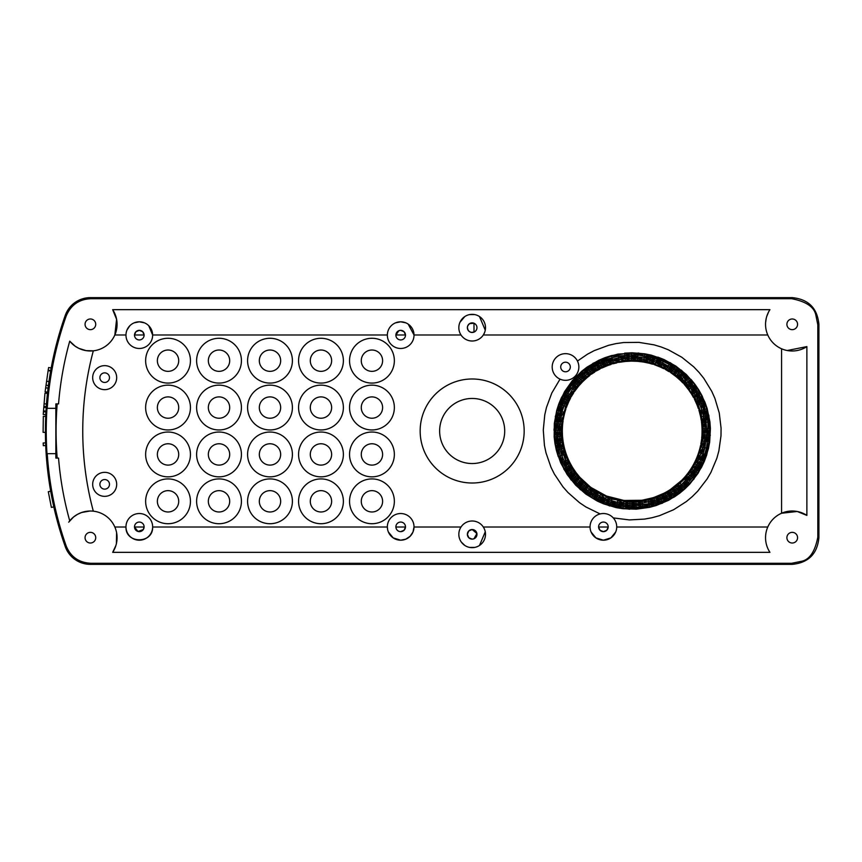 <?xml version="1.0" encoding="UTF-8"?>
<svg xmlns="http://www.w3.org/2000/svg" width="862" height="862" viewBox="0 0 862 862"><rect width="100%" height="100%" fill="white"/><g stroke="black" fill="none" stroke-linecap="round" stroke-linejoin="round"><path stroke-width="1.29" d="M134.504 527.016L137.995 531.477L143.286 529.537L144.105 527.016L134.504 527.016M134.504 526.854A4.806 4.806 0 0 1 139.299 522.06A4.806 4.806 0 0 1 144.105 526.854A4.806 4.806 0 0 1 139.299 531.66A4.806 4.806 0 0 1 134.504 526.854M400.69 531.66L404.084 530.249L405.485 527.016L395.884 527.016L396.251 528.697M395.884 526.854A4.806 4.806 0 0 1 400.69 522.06A4.806 4.806 0 0 1 405.485 526.854A4.806 4.806 0 0 1 400.69 531.66A4.806 4.806 0 0 1 395.884 526.854M467.366 534.321L468.82 537.769L472.171 539.127L473.992 538.772L476.901 533.524L472.171 529.527L468.777 530.927L467.366 534.321A4.806 4.806 0 0 1 472.171 529.527A4.806 4.806 0 0 1 476.966 534.321A4.806 4.806 0 0 1 472.171 539.127A4.806 4.806 0 0 1 467.366 534.321M598.594 527.016L599.995 530.249L603.389 531.66L606.783 530.249L608.195 527.016L598.594 527.016M598.594 526.854A4.806 4.806 0 0 1 603.389 522.06A4.806 4.806 0 0 1 608.195 526.854A4.806 4.806 0 0 1 603.389 531.66A4.806 4.806 0 0 1 598.594 526.854M144.105 334.984L142.693 331.751L139.299 330.34L135.905 331.751L134.504 334.984L144.105 334.984M134.504 335.146A4.806 4.806 0 0 1 139.299 330.34A4.806 4.806 0 0 1 144.105 335.146A4.806 4.806 0 0 1 139.299 339.94A4.806 4.806 0 0 1 134.504 335.146M99.884 484.347A4.806 4.806 0 0 1 104.679 479.541A4.806 4.806 0 0 1 109.485 484.347A4.806 4.806 0 0 1 104.679 489.142A4.806 4.806 0 0 1 99.884 484.347M99.884 377.653A4.806 4.806 0 0 1 104.679 372.858A4.806 4.806 0 0 1 109.485 377.653A4.806 4.806 0 0 1 104.679 382.459A4.806 4.806 0 0 1 99.884 377.653M560.72 366.986A4.806 4.806 0 0 1 565.515 362.191A4.806 4.806 0 0 1 570.321 366.986A4.806 4.806 0 0 1 565.515 371.791A4.806 4.806 0 0 1 560.72 366.986M467.366 327.679L468.185 330.351L469.499 331.665L471.245 332.387L474.003 332.107L473.992 323.228L469.51 323.67L467.743 325.804L467.366 327.679A4.806 4.806 0 0 1 472.171 322.873A4.806 4.806 0 0 1 476.966 327.679A4.806 4.806 0 0 1 472.171 332.473A4.806 4.806 0 0 1 467.366 327.679M405.485 334.984L404.084 331.751L400.69 330.34L398.847 330.706L395.884 334.984L405.485 334.984M395.884 335.146A4.806 4.806 0 0 1 400.69 330.34A4.806 4.806 0 0 1 405.485 335.146A4.806 4.806 0 0 1 400.69 339.94A4.806 4.806 0 0 1 395.884 335.146M504.701 431A32.54 32.54 0 0 0 472.171 398.459A32.54 32.54 0 0 0 439.631 431A32.54 32.54 0 0 0 472.171 463.54A32.54 32.54 0 0 0 504.701 431M578.855 366.986A13.339 13.339 0 0 0 565.515 353.657A13.339 13.339 0 0 0 552.186 366.986A13.339 13.339 0 0 0 565.515 380.325A13.339 13.339 0 0 0 577.465 361.059L587.464 354.196L594.23 350.629L608.572 345.317L616.028 343.604L623.603 342.537L638.893 342.376L653.978 344.832L661.305 347.02L668.427 349.832L681.799 357.245L693.705 366.824L699.007 372.362L703.801 378.31L711.775 391.359L714.889 398.341L719.264 412.995L721.074 428.177L720.988 435.827L718.854 450.966L716.828 458.336L710.902 472.43L707.045 479.046L697.724 491.157L692.315 496.566L686.443 501.501L673.588 509.744L659.495 515.67L652.114 517.706L644.593 519.096L629.325 519.915L613.259 517.89A13.339 13.339 0 0 0 600.092 513.935L585.815 506.91L579.469 502.643L567.972 492.536L562.929 486.804L554.395 474.1L550.99 467.269L545.991 452.819L544.428 445.331L543.286 430.084L544.762 414.859L546.476 407.414L551.788 393.072L560.031 379.14A13.339 13.339 0 0 0 575.116 376.241M578.693 386.036L578.456 386.338A69.876 69.876 130 0 1 578.941 385.756L575.137 383.04L567.756 393.525L562.283 405.118L560.311 411.217L557.983 423.824L557.843 436.646L559.901 449.296L561.744 455.448L566.959 467.15L574.114 477.796L582.981 487.052L587.981 491.081L593.304 494.659L604.779 500.38L617.063 504.054L629.788 505.563L636.21 505.498L648.903 503.71L655.088 501.996L666.908 497.029L672.446 493.807L682.607 485.985L687.143 481.449L694.966 471.288L698.198 465.739L703.166 453.929L704.868 447.744L706.657 435.041L706.721 428.629L705.213 415.904L703.64 409.676L701.539 403.621L695.817 392.145L688.21 381.823L683.781 377.19L673.793 369.151L662.576 362.934L656.607 360.575L644.183 357.439L631.393 356.48L631.361 353.301L624.648 353.151L632.212 352.795L644.787 353.808L651.381 355.176L664.074 359.573L675.84 366.091L686.324 374.528L695.214 384.646L698.963 390.238L704.965 402.263L707.174 408.642L709.9 421.798L710.407 428.522L709.685 441.947L708.456 448.574L704.329 461.364L698.069 473.27L689.859 483.938L685.085 488.7L679.946 493.032L668.621 500.294L656.219 505.509L649.722 507.298L636.404 509.173L622.946 508.731L616.298 507.653L603.411 503.796L597.28 501.059L585.794 494.045L575.687 485.166L567.25 474.671L560.731 462.905L556.335 450.201L554.966 443.607L554.169 436.926L554.32 423.457L556.766 410.226L558.835 403.825L564.578 391.66L572.314 380.67L581.839 371.145L587.173 367.04L598.799 360.273L604.995 357.665L617.979 354.088L624.681 353.668L611.546 356.092L592.83 363.419M680.56 380.541L680.323 380.336A69.876 69.876 -136.2 0 1 680.775 380.778L681.325 379.754L676.735 375.713L666.595 368.904L649.592 362.18L650.853 357.17L637.934 355.069L638.085 353.011L644.69 354.314L631.361 353.301L617.979 354.088M625.5 361.447L625.37 361.458A69.154 68.432 -5.5 0 1 625.5 361.447L631.383 361.124A96.188 81.987 -90.6 0 1 631.501 361.124L637.395 361.318A54.198 42.033 4.3 0 1 637.524 361.329L643.364 362.018A69.876 69.876 0 0 1 643.505 362.04L649.237 363.236A69.876 69.876 0 0 1 649.409 363.279L649.592 362.18L643.612 360.941L644.776 353.808L651.241 355.672L644.69 354.314L650.853 357.17L651.36 355.176M655.088 364.971L654.98 364.938A69.876 69.876 -160.9 0 1 655.185 365.014L656.047 362.202L650.045 360.402L637.675 358.398L637.934 355.069L631.383 354.853L618.345 356.125L605.717 359.605L593.864 365.197L593.088 363.861L582.162 371.544L577.228 376.069L581.828 371.156L587.162 367.05L593.088 363.861L599.672 362.148L598.788 360.284M698.177 454.015L699.147 451.009A69.876 69.876 -72.7 0 1 698.177 454.015L697.229 456.558A69.876 69.876 113.6 0 1 695.893 459.748L694.869 461.913A69.876 69.876 117.6 0 1 693.091 465.264L692.067 467.032A69.876 69.876 -57.2 0 1 689.816 470.533L688.867 471.891A69.876 69.876 -52.5 0 1 686.044 475.533L685.301 476.427A69.876 69.876 131.4 0 1 681.713 480.306L681.508 480.511A69.876 69.876 0 0 1 580.072 477.537L590.739 487.332L606.492 496.049L623.948 500.466L641.942 500.272L642.352 503.171L654.56 500.369L666.111 495.51L667.662 498.462L678.685 491.394L688.339 482.537L692.552 477.526L699.632 466.493L704.707 454.425L706.441 448.1L708.273 435.138L707.853 422.046L706.797 415.57L703.047 403.017L700.375 397.037L693.544 385.864L689.428 380.756L690.591 379.733L680.948 370.488L675.56 366.522L663.869 360.047L651.241 355.672L657.135 359.055L657.814 357.105L664.074 359.573M702.077 428.78L702.002 427.735A69.876 69.876 -91.8 0 1 702.067 429.869L702.077 428.78L703.176 428.748L702.713 422.649L700.235 410.7L701.991 410.172L697.39 398.524L690.861 387.835L694.794 384.937L690.979 379.388L695.203 384.635M697.218 405.323L696.949 404.72A69.876 69.876 -111.5 0 1 697.433 405.97L697.218 405.323L698.242 404.924L695.753 399.343L685.549 384.161L689.428 380.756L684.891 376.015L686.324 374.528L690.591 379.733L695.817 392.145L698.522 390.497L694.794 384.937L698.92 397.759L701.765 396.348L698.953 390.227L702.218 396.111M684.719 384.894L684.471 384.624A69.876 69.876 0 0 1 684.956 385.185L685.549 384.161L681.325 379.754L684.891 376.015L679.967 371.694L681.26 370.089M676.045 376.575L675.83 376.425A69.876 69.876 0 0 1 676.239 376.748L678.954 372.955L674.698 367.805L675.84 366.091L680.948 370.488L684.891 376.015L690.861 387.835L677.877 374.291L667.49 367.298L656.047 362.202L657.135 359.055L650.853 357.17L661.876 364.507L663.234 361.458L657.135 359.055L667.49 367.298L669.106 364.389L663.234 361.458L663.869 360.047L669.106 364.389L670.097 362.579L675.56 366.522L679.967 371.694L669.106 364.389L673.793 369.151L674.698 367.805L669.849 363.031M582.755 381.597L582.54 381.834A69.876 69.876 -45 0 1 582.992 381.381L581.979 380.821L576.452 384.14L572.627 389.107L566.323 399.936L561.97 411.68L560.559 417.79L559.352 430.257L560.289 442.745L561.571 448.876L565.666 460.717L571.732 471.676L575.45 476.718L584.113 485.769L599.683 496.232L598.196 499.217L604.187 501.878L603.422 503.796L597.28 501.059L585.794 494.045L580.891 489.433L591.655 497.363L609.79 506.005M600.997 493.603L599.683 496.232L605.404 498.786L604.187 501.878L610.382 504.033L609.93 505.509L616.319 507.653M606.492 496.049L605.404 498.786L617.407 502.374L623.592 503.376L622.957 508.731L616.416 507.147L629.669 509.237M623.948 500.466L623.592 503.376L636.113 503.785L636.296 507.115L643.03 508.009L636.382 508.655L649.722 507.298L643.03 508.009L642.815 506.479L649.269 505.283L661.725 501.264L662.533 503.16M635.962 500.854L636.016 501.953L642.093 501.361L653.999 498.624L656.219 505.509L649.614 506.791L668.621 500.294M575.019 390.798L574.782 391.176A69.876 69.876 0 0 1 575.288 390.454L571.215 388.126L576.452 384.14L580.686 379.528L575.137 383.04L572.713 381.004L565.019 391.93L556.766 410.247M571.775 395.863L571.528 396.326A69.876 69.876 0 0 1 572.045 395.432L566.356 392.706L571.215 388.126L569.901 387.189L579.469 378.31L573.898 381.995L569.901 387.189L566.356 392.706L560.763 404.547L558.835 403.836L561.442 397.63M568.974 401.186L568.737 401.746A69.876 69.876 0 0 1 569.243 400.668L568.974 401.186L561.905 397.845L566.356 392.706L564.578 391.671L572.314 380.67L577.228 376.069L578.327 377.168L572.713 381.004L577.228 376.069L583.154 372.74L582.162 371.544L588.347 368.731L578.327 377.168L579.469 378.31L584.199 373.968L583.154 372.74L589.285 370.057L578.327 377.168L568.629 386.295L569.901 387.189L565.019 391.93L561.453 397.619M637.524 361.329L637.675 358.398L631.415 358.193L631.393 356.48L618.636 357.719L606.277 361.124L604.995 357.665L611.406 355.607M588.347 368.731L587.464 367.471L593.864 365.197L588.347 368.731L589.285 370.057L594.683 366.598L593.864 365.197L600.361 363.613L588.347 368.731M702.013 434.793L702.024 433.629A69.876 69.876 -86.7 0 1 701.894 436L702.013 434.793L703.112 434.857L703.176 428.748L705.008 428.683L703.532 416.249L701.991 410.172L703.64 409.676L703.047 403.017L704.48 402.446L701.765 396.348L703.047 403.017L701.539 403.621L698.522 390.497L695.214 384.646M700.655 416.842L700.45 416.023A69.876 69.876 0 0 1 700.795 417.704L700.655 416.842L703.532 416.249L703.64 409.676L706.678 408.771L704.965 402.263L707.163 408.62L708.316 415.258L706.678 408.771L706.797 415.57L708.812 415.15L709.383 421.863L708.316 415.258L707.853 422.046L709.9 421.798L709.889 428.533L709.383 421.863L708.338 428.576L710.407 428.511L709.825 435.213L709.889 428.533L708.273 435.138L710.331 435.245M625.435 361.447L625.155 358.527L612.839 360.801L611.546 356.092L618.345 356.125L617.968 354.099M701.625 422.779L701.474 421.852A69.876 69.876 82.9 0 1 701.7 423.759L701.625 422.779L707.853 422.046M701.431 440.784L701.56 439.501A69.876 69.876 -81.8 0 1 701.183 442.098L701.431 440.784L702.519 440.935L703.112 434.857L704.944 434.954L705.008 428.683L708.338 428.576L706.657 435.041L708.273 435.138L706.032 441.43L709.167 441.872L709.825 435.213L707.637 441.656M701.7 423.759L701.873 426.076L702.713 422.649L703.532 416.249L706.797 415.57L705.008 428.683L701.56 439.501M686.044 475.533L687.585 473.701L689.912 475.49L693.522 470.361L698.069 473.27L693.781 478.464L697.638 473.001L703.855 461.17L709.685 441.947L706.668 455.061L704.329 461.364L701.452 467.452L697.638 473.001L692.552 477.526L694.19 478.776L689.481 483.582L693.781 478.464M641.942 500.272L653.655 497.579L664.742 492.913L665.248 493.894L675.528 487.299L684.525 479.046L689.859 483.938L679.946 493.032L674.44 496.9M595.728 490.693L591.655 497.363L587.022 492.385L586.106 493.624L581.915 488.269L587.022 492.385L598.196 499.217L597.506 500.596L587.981 491.081L587.022 492.385L582.981 487.052L580.557 489.821L576.064 484.81L580.891 489.433L577.184 483.733L581.915 488.269L578.348 482.612L575.687 485.166L571.646 479.778L576.064 484.81L572.853 478.809L577.184 483.733L574.114 477.796L571.247 480.102L563.748 468.939M563.037 440.988L563.468 443.596A69.876 69.876 -99.7 0 1 563.037 440.988L562.627 437.508A69.876 69.876 84.3 0 1 562.444 435.127L562.326 431.388A69.876 69.876 90 0 1 562.315 431A69.876 69.876 90 0 1 562.347 429.222L562.552 425.268A69.876 69.876 -84.7 0 1 562.746 423.328L562.606 424.276L561.518 424.169L561.184 430.267L556.022 430.213L557.003 443.273L560.214 455.976L562.627 462.075L560.742 462.916L558.748 456.483L564.19 468.691L567.681 474.402L571.646 479.778L568.963 473.529L572.853 478.809L570.31 472.624L567.681 474.402L565.547 467.937L568.963 473.529L566.959 467.15L564.19 468.691M564.416 448.165L564.836 449.587A69.876 69.876 -102.1 0 1 564.125 446.775L564.416 448.165L558.339 449.695L558.264 456.655L556.335 450.201L555.473 443.531L558.748 456.483L560.214 455.976L561.205 462.7M600.361 363.613L599.672 362.148L606.277 361.124L600.361 363.613L601.094 365.165L590.265 371.457L580.686 379.528L579.469 378.31L585.309 375.282L584.199 373.968L590.265 371.457L589.285 370.057L595.545 368.074L594.683 366.598L601.094 365.165L606.87 362.73L606.277 361.124L612.839 360.801L606.87 362.73L600.361 363.613M684.956 385.185L686.798 387.469L685.549 384.161L678.954 372.955L679.967 371.694L683.781 377.19L689.384 388.924L690.861 387.835L692.789 393.999L695.817 392.145L697.39 398.524L698.92 397.759L699.944 404.246L701.539 403.621L701.474 421.852M653.655 497.579L653.999 498.624L659.732 496.501L661.725 501.264L668.384 499.841L679.633 492.622L689.481 483.582L683.695 487.17L684.751 488.312L678.685 491.394L679.633 492.622L673.319 495.165L674.159 496.469L667.662 498.462L668.384 499.841L674.429 496.911M647.858 499.173L649.614 506.791L636.296 507.115L636.404 509.173M698.737 452.496L706.183 454.899L702.422 460.567L703.855 461.17L699.632 466.493L701 467.215L691.27 476.535L692.552 477.526L681.443 484.713L689.912 475.49L691.27 476.535L685.883 480.285M706.441 448.1L707.961 448.455L700.935 459.942L702.422 460.567L698.198 465.739L699.632 466.493L689.912 475.49L684.525 479.046L691.981 469.37L697.66 458.562L702.519 440.935L704.34 441.193L704.944 434.954L706.657 435.041L704.34 441.193L706.032 441.43L703.198 447.356L704.34 441.193L701.409 446.947L706.441 448.1L709.167 441.872M562.347 429.222L562.283 430.289L561.184 430.267L561.388 436.377L554.686 436.883L554.966 443.607L554.169 436.926L554.471 430.203L554.686 436.883L556.022 430.213L553.954 430.192L554.826 423.522L554.471 430.203L556.367 423.673L554.32 423.468L555.764 416.896L554.826 423.522L557.283 417.176L556.022 430.213L557.983 423.824L556.367 423.673L558.878 417.477L555.257 416.809M562.444 435.127L562.477 436.301L561.388 436.377L562.11 442.443L555.473 443.531L556.227 436.765L559.686 423.996L557.983 423.824L560.559 417.79L558.878 417.477L561.97 411.68L558.748 410.786L557.283 417.176L563.888 405.711L560.763 404.547L558.748 410.786L557.261 410.377L555.764 416.896L562.283 405.118L570.827 395.313L565.612 406.347L561.518 424.169L559.686 423.996L562.369 418.124L560.559 417.79L563.737 412.165L561.97 411.68M566.129 453.929L566.733 455.438A69.876 69.876 73.2 0 1 565.688 452.431L566.129 453.929L560.214 455.976M564.104 461.418L562.627 462.075L565.547 467.937L564.104 461.418L565.666 460.717L566.959 467.15L568.467 466.32L570.31 472.624L571.732 471.676L574.114 477.796L575.45 476.718L578.348 482.612L579.587 481.427L582.981 487.052L584.113 485.769L587.981 491.081L588.994 489.691L598.196 499.217L603.615 503.322L609.779 506.005M612.171 498.02L610.846 502.481L616.729 505.638L616.416 507.147L610.382 504.033L616.729 505.638L629.734 507.179L629.691 508.731L636.382 508.655L629.734 507.179L636.296 507.115L629.788 505.563L629.734 507.179L617.407 502.374L616.729 505.638L623.021 508.224L629.659 509.237M598.099 491.997L605.404 498.786L610.846 502.481L610.382 504.033L599.683 496.232L595.157 491.631L611.858 499.076L629.906 502.018L629.788 505.563L617.785 500.574L617.407 502.374M629.939 500.919L629.906 502.018L636.016 501.953L636.113 503.785L642.352 503.171L642.815 506.479L629.842 503.85L620.672 499.928M664.742 492.913L669.936 489.885L673.319 495.165L660.443 498.193L650.465 498.451M659.301 495.488L659.732 496.501L665.248 493.894L677.694 490.112L678.685 491.394L666.111 495.51L676.648 488.754L681.443 484.713L683.695 487.17L677.694 490.112L676.648 488.754L688.339 482.537M638.656 500.585L648.515 502.04L661.725 501.264L667.662 498.462L654.56 500.369L644.604 499.777M561.184 430.267L558.598 443.014L558.339 449.695L556.83 450.072L557.843 436.646L563.328 419.191A69.876 69.876 -79.2 0 1 563.64 417.488L564.621 413.221A69.876 69.876 -74.3 0 1 565.03 411.734L564.793 412.456L563.737 412.165L566.431 407.392A69.876 69.876 -69.3 0 1 566.905 406.11L566.431 407.392M631.501 361.124L631.415 358.193L625.155 358.527L624.681 353.668L637.805 356.685L654.98 364.938M618.636 357.719L618.345 356.125L624.993 356.825L637.546 360.219L625.327 360.348L607.505 364.454L606.87 362.73L613.324 362.579L612.839 360.801L619.282 361.21L618.636 357.719L625.155 358.527L634.755 361.232M637.934 355.069L631.361 352.795M631.361 353.301L632.191 352.795M660.68 367.19L660.551 367.137A69.876 69.876 0 0 1 660.809 367.244L661.132 366.178L650.465 358.743L638.042 353.528L632.212 352.795M485.5 534.321A13.339 13.339 0 0 0 472.171 520.993A13.339 13.339 0 0 0 458.832 534.321A13.339 13.339 0 0 0 472.171 547.661A13.339 13.339 0 0 0 485.5 534.321M485.263 531.822L479.487 545.474M474.79 547.402L469.542 547.402M464.844 545.474L461.289 542.047M616.729 526.854A13.339 13.339 0 0 0 603.389 513.526A13.339 13.339 0 0 0 590.061 526.854A13.339 13.339 0 0 0 603.389 540.194A13.339 13.339 0 0 0 616.729 526.854M615.694 532.005L610.856 537.91L603.389 540.194L595.933 537.91L591.084 532.005M485.5 327.679A13.339 13.339 0 0 0 472.171 314.339A13.339 13.339 0 0 0 458.832 327.679A13.339 13.339 0 0 0 472.171 341.007A13.339 13.339 0 0 0 485.5 327.679M484.519 332.7L483.323 334.984A13.339 13.339 0 0 1 461.008 334.984L414.019 334.984L408.157 324.09M459.963 322.291L464.844 316.526M469.542 314.598L474.79 314.598M479.487 316.526L485.263 330.178M414.019 335.146A13.339 13.339 0 0 0 400.69 321.806A13.339 13.339 0 0 0 387.35 335.146A13.339 13.339 0 0 0 400.69 348.474A13.339 13.339 0 0 0 414.019 335.146M395.539 322.841L400.69 321.806L405.83 322.841M152.639 335.146A13.339 13.339 0 0 0 139.299 321.806A13.339 13.339 0 0 0 125.971 335.146A13.339 13.339 0 0 0 139.299 348.474A13.339 13.339 0 0 0 152.639 335.146M126.994 329.995L129.871 325.717M134.149 322.841L139.299 321.806L144.45 322.841M148.738 325.717L152.639 334.984L387.35 334.984M152.639 526.854A13.339 13.339 0 0 0 139.299 513.526A13.339 13.339 0 0 0 125.971 526.854A13.339 13.339 0 0 0 139.299 540.194A13.339 13.339 0 0 0 152.639 526.854M387.609 529.451L387.35 527.016L152.639 527.016C153.253 544.041 125.356 544.041 125.971 527.016L114.84 527.016M414.019 526.854A13.339 13.339 0 0 0 400.69 513.526A13.339 13.339 0 0 0 387.35 526.854A13.339 13.339 0 0 0 400.69 540.194A13.339 13.339 0 0 0 414.019 526.854M461.008 527.016L414.019 527.016L412.995 532.005L410.118 536.283L405.83 539.159L400.69 540.194L393.223 537.91L388.385 532.005M597.021 370.617L596.87 370.703A69.876 69.876 149.8 0 1 597.172 370.531L596.472 369.658L591.321 372.966L581.979 380.821L580.686 379.528L586.483 376.694L585.309 375.282L591.321 372.966L590.265 371.457L596.472 369.658L595.545 368.074L601.881 366.813L596.472 369.658L602.226 367.88A69.876 69.876 0 0 1 602.473 367.762L602.226 367.88M607.893 365.477L607.785 365.52A69.876 69.876 0 0 1 608.001 365.445L607.505 364.454L601.881 366.813L601.094 365.165L613.528 363.656A69.876 69.876 0 0 1 613.701 363.613L613.528 363.656M619.476 362.288L619.412 362.299A69.876 69.876 0 0 1 619.552 362.277L619.282 361.21M573.111 468.303L575.46 471.783A69.876 69.876 51.3 0 1 573.111 468.303L572.056 466.579A69.876 69.876 58.6 0 1 570.202 463.239L569.146 461.127A69.876 69.876 -117.4 0 1 567.724 457.937L566.733 455.438M579.339 476.697A69.876 69.876 -126.6 0 1 576.419 473.087L579.523 476.912L580.913 480.156L579.587 481.427L576.883 475.565L585.33 484.39L595.157 491.631L592.981 488.84M700.591 445.309A69.876 69.876 -77.6 0 1 699.944 448.121L706.721 428.629M698.942 410.301A69.876 69.876 -106.6 0 1 699.373 411.767L698.242 404.924L699.944 404.246M694.481 399.322A69.876 69.876 -116.5 0 1 695.009 400.377L692.789 393.999L691.572 394.149A69.876 69.876 -121.4 0 1 692.1 395.022L691.852 394.57M688.221 389.236A69.876 69.876 0 0 1 688.738 389.947L686.798 387.469M671.013 372.901A69.876 69.876 0 0 1 671.369 373.138L666.595 368.904L667.49 367.298L671.81 372.093L673.793 369.151L684.471 384.624M665.906 369.798A69.876 69.876 0 0 1 666.207 369.96L661.132 366.178L661.876 364.507L666.595 368.904L666.067 369.873M591.785 373.989A69.876 69.876 0 0 1 592.14 373.742L586.483 376.694L587 377.707A69.876 69.876 0 0 1 587.399 377.373L587.194 377.534M562.746 423.328L563.069 421.001M563.64 417.488L563.328 419.191M563.446 418.318L562.369 418.124L564.19 415.096M562.606 424.276L562.552 425.268M562.283 430.289L562.326 431.388M562.477 436.301L562.627 437.508M687.585 473.701L688.867 471.891M689.816 470.533L691.055 468.777L693.522 470.361L696.679 464.941L703.198 447.356L697.584 455.599M691.055 468.777L692.067 467.032M693.091 465.264L694.082 463.584L698.198 465.739L693.522 470.361L685.462 476.233M694.082 463.584L694.869 461.913M695.893 459.748L696.647 458.142L700.935 459.942L696.679 464.941L689.147 471.482M696.647 458.142L697.229 456.558M699.944 448.121L699.147 451.009M695.009 400.377L696.949 404.72M697.433 405.97L698.295 408.448M694.761 399.828L697.39 398.524L698.242 404.924L700.235 410.7L699.19 411.012M692.1 395.022L693.457 397.468M688.738 389.947L691.572 394.149M688.49 389.581L689.384 388.924L690.343 392.318M701.873 426.076L702.002 427.735M699.373 411.767L700.45 416.023M700.795 417.704L701.194 420.106M701.894 436L701.69 438.09M702.067 429.869L702.024 433.629M701.183 442.098L700.828 444.038M618 499.497L617.785 500.574L614.8 498.689M669.936 489.885L681.508 480.511M570.202 463.239L572.056 466.579M574.167 470.038L573.252 470.652L576.883 475.565L575.45 476.718L573.252 470.652L571.732 471.676L570.073 465.437L573.252 470.652L572.443 467.215M571.032 464.898L568.467 466.32L567.347 459.963L565.666 460.717L565.095 454.285L570.073 465.437L569.556 461.946M565.688 452.431L564.836 449.587M563.188 442.271L562.11 442.443L563.349 448.434L565.095 454.285L565.192 450.751M565.03 411.734L565.817 409.31M566.646 406.735L563.888 405.711L571.528 396.326M566.905 406.11L568.737 401.746M569.243 400.668L570.515 398.255M576.419 473.087L575.46 471.783M577.734 474.876L576.883 475.565L575.773 472.214M582.992 381.381L587 377.707M587.399 377.373L589.813 375.509M591.957 373.86L591.321 372.966L596.87 370.703M592.14 373.742L594.748 372.072M619.552 362.277L625.37 361.458M575.288 390.454L578.456 386.338M578.941 385.756L580.934 383.59L577.852 385.325L574.124 390.163L570.827 395.313L574.782 391.176M602.473 367.762L607.785 365.52M602.344 367.815L601.881 366.813L605.393 366.533M608.001 365.445L611.039 364.464M597.172 370.531L599.952 369.076M613.615 363.635L613.324 362.579L619.412 362.299M590.739 487.332L588.994 489.691L585.33 484.39L584.113 485.769L580.913 480.156L581.71 479.401M613.701 363.613L616.847 362.891M700.332 446.699L701.409 446.947L699.459 449.889M679.461 482.558L681.443 484.713L675.528 487.299L676.648 488.754L667.08 491.555M674.86 486.427L675.528 487.299L672.155 488.334M681.713 480.306L683.717 478.302L684.525 479.046L681.379 480.64M564.125 446.775L563.468 443.596M572.045 395.432L573.564 393.072M564.793 412.456L564.621 413.221M580.934 383.59L582.54 381.834M572.627 389.107L577.852 385.325L581.979 380.821L585.201 379.366M567.724 457.937L568.349 459.521L567.347 459.963L567.131 456.44M568.349 459.521L569.146 461.127M586.052 483.56L585.33 484.39L583.66 481.276M580.072 477.537L579.523 476.912M680.775 380.778L682.855 382.933M676.239 376.748L680.323 380.336M671.369 373.138L675.83 376.425M671.196 373.009L671.81 372.093L673.858 374.97M643.505 362.04L643.612 360.941L637.546 360.219L640.746 361.706M649.409 363.279L652.491 364.195M655.185 365.014L660.551 367.137M660.809 367.244L663.643 368.667M666.207 369.96L668.89 371.597M661.747 494.325L665.248 493.894L666.111 495.51L656.197 496.631M683.717 478.302L685.301 476.427M420.16 431A52.011 52.011 0 0 1 472.171 378.989A52.011 52.011 0 0 1 524.171 431A52.011 52.011 0 0 1 472.171 483.011A52.011 52.011 0 0 1 420.16 431M674.343 297.638L651.931 297.638M602.322 297.638L579.921 297.638M746.352 297.638L723.951 297.638M259.322 454.436A10.667 10.667 0 0 1 269.989 443.768A10.667 10.667 0 0 1 280.667 454.436A10.667 10.667 0 0 1 269.989 465.103A10.667 10.667 0 0 1 259.322 454.436M259.322 501.318A10.667 10.667 0 0 1 269.989 490.65A10.667 10.667 0 0 1 280.667 501.318A10.667 10.667 0 0 1 269.989 511.985A10.667 10.667 0 0 1 259.322 501.318M361.275 501.318A10.667 10.667 0 0 1 371.942 490.65A10.667 10.667 0 0 1 382.609 501.318A10.667 10.667 0 0 1 371.942 511.985A10.667 10.667 0 0 1 361.275 501.318M361.275 454.436A10.667 10.667 0 0 1 371.942 443.768A10.667 10.667 0 0 1 382.609 454.436A10.667 10.667 0 0 1 371.942 465.103A10.667 10.667 0 0 1 361.275 454.436M310.298 501.318A10.667 10.667 0 0 1 320.966 490.65A10.667 10.667 0 0 1 331.633 501.318A10.667 10.667 0 0 1 320.966 511.985A10.667 10.667 0 0 1 310.298 501.318M310.298 454.436A10.667 10.667 0 0 1 320.966 443.768A10.667 10.667 0 0 1 331.633 454.436A10.667 10.667 0 0 1 320.966 465.103A10.667 10.667 0 0 1 310.298 454.436M208.345 501.318A10.667 10.667 0 0 1 219.013 490.65A10.667 10.667 0 0 1 229.691 501.318A10.667 10.667 0 0 1 219.013 511.985A10.667 10.667 0 0 1 208.345 501.318M298.564 454.436A22.401 22.401 0 0 1 320.966 432.034A22.401 22.401 0 0 1 343.378 454.436A22.401 22.401 0 0 1 320.966 476.848A22.401 22.401 0 0 1 298.564 454.436M349.541 501.318A22.401 22.401 0 0 1 371.942 478.916A22.401 22.401 0 0 1 394.354 501.318A22.401 22.401 0 0 1 371.942 523.719A22.401 22.401 0 0 1 349.541 501.318M247.588 501.318A22.401 22.401 0 0 1 269.989 478.916A22.401 22.401 0 0 1 292.401 501.318A22.401 22.401 0 0 1 269.989 523.719A22.401 22.401 0 0 1 247.588 501.318M196.611 501.318A22.401 22.401 0 0 1 219.013 478.916A22.401 22.401 0 0 1 241.425 501.318A22.401 22.401 0 0 1 219.013 523.719A22.401 22.401 0 0 1 196.611 501.318M298.564 501.318A22.401 22.401 0 0 1 320.966 478.916A22.401 22.401 0 0 1 343.378 501.318A22.401 22.401 0 0 1 320.966 523.719A22.401 22.401 0 0 1 298.564 501.318M349.541 454.436A22.401 22.401 0 0 1 371.942 432.034A22.401 22.401 0 0 1 394.354 454.436A22.401 22.401 0 0 1 371.942 476.848A22.401 22.401 0 0 1 349.541 454.436M247.588 454.436A22.401 22.401 0 0 1 269.989 432.034A22.401 22.401 0 0 1 292.401 454.436A22.401 22.401 0 0 1 269.989 476.848A22.401 22.401 0 0 1 247.588 454.436M157.369 454.436A10.667 10.667 0 0 1 168.047 443.768A10.667 10.667 0 0 1 178.714 454.436A10.667 10.667 0 0 1 168.047 465.103A10.667 10.667 0 0 1 157.369 454.436M310.298 407.564A10.667 10.667 0 0 1 320.966 396.897A10.667 10.667 0 0 1 331.633 407.564A10.667 10.667 0 0 1 320.966 418.232A10.667 10.667 0 0 1 310.298 407.564M361.275 360.682A10.667 10.667 0 0 1 371.942 350.015A10.667 10.667 0 0 1 382.609 360.682A10.667 10.667 0 0 1 371.942 371.35A10.667 10.667 0 0 1 361.275 360.682M157.369 407.564A10.667 10.667 0 0 1 168.047 396.897A10.667 10.667 0 0 1 178.714 407.564A10.667 10.667 0 0 1 168.047 418.232A10.667 10.667 0 0 1 157.369 407.564M259.322 407.564A10.667 10.667 0 0 1 269.989 396.897A10.667 10.667 0 0 1 280.667 407.564A10.667 10.667 0 0 1 269.989 418.232A10.667 10.667 0 0 1 259.322 407.564M208.345 360.682A10.667 10.667 0 0 1 219.013 350.015A10.667 10.667 0 0 1 229.691 360.682A10.667 10.667 0 0 1 219.013 371.35A10.667 10.667 0 0 1 208.345 360.682M157.369 360.682A10.667 10.667 0 0 1 168.047 350.015A10.667 10.667 0 0 1 178.714 360.682A10.667 10.667 0 0 1 168.047 371.35A10.667 10.667 0 0 1 157.369 360.682M259.322 360.682A10.667 10.667 0 0 1 269.989 350.015A10.667 10.667 0 0 1 280.667 360.682A10.667 10.667 0 0 1 269.989 371.35A10.667 10.667 0 0 1 259.322 360.682M208.345 407.564A10.667 10.667 0 0 1 219.013 396.897A10.667 10.667 0 0 1 229.691 407.564A10.667 10.667 0 0 1 219.013 418.232A10.667 10.667 0 0 1 208.345 407.564M310.298 360.682A10.667 10.667 0 0 1 320.966 350.015A10.667 10.667 0 0 1 331.633 360.682A10.667 10.667 0 0 1 320.966 371.35A10.667 10.667 0 0 1 310.298 360.682M361.275 407.564A10.667 10.667 0 0 1 371.942 396.897A10.667 10.667 0 0 1 382.609 407.564A10.667 10.667 0 0 1 371.942 418.232A10.667 10.667 0 0 1 361.275 407.564M208.345 454.436A10.667 10.667 0 0 1 219.013 443.768A10.667 10.667 0 0 1 229.691 454.436A10.667 10.667 0 0 1 219.013 465.103A10.667 10.667 0 0 1 208.345 454.436M157.369 501.318A10.667 10.667 0 0 1 168.047 490.65A10.667 10.667 0 0 1 178.714 501.318A10.667 10.667 0 0 1 168.047 511.985A10.667 10.667 0 0 1 157.369 501.318M145.635 501.318A22.401 22.401 0 0 1 168.047 478.916A22.401 22.401 0 0 1 190.448 501.318A22.401 22.401 0 0 1 168.047 523.719A22.401 22.401 0 0 1 145.635 501.318M196.611 454.436A22.401 22.401 0 0 1 219.013 432.034A22.401 22.401 0 0 1 241.425 454.436A22.401 22.401 0 0 1 219.013 476.848A22.401 22.401 0 0 1 196.611 454.436M298.564 407.564A22.401 22.401 0 0 1 320.966 385.152A22.401 22.401 0 0 1 343.378 407.564A22.401 22.401 0 0 1 320.966 429.966A22.401 22.401 0 0 1 298.564 407.564M247.588 407.564A22.401 22.401 0 0 1 269.989 385.152A22.401 22.401 0 0 1 292.401 407.564A22.401 22.401 0 0 1 269.989 429.966A22.401 22.401 0 0 1 247.588 407.564M196.611 360.682A22.401 22.401 0 0 1 219.013 338.281A22.401 22.401 0 0 1 241.425 360.682A22.401 22.401 0 0 1 219.013 383.084A22.401 22.401 0 0 1 196.611 360.682M145.635 407.564A22.401 22.401 0 0 1 168.047 385.152A22.401 22.401 0 0 1 190.448 407.564A22.401 22.401 0 0 1 168.047 429.966A22.401 22.401 0 0 1 145.635 407.564M145.635 360.682A22.401 22.401 0 0 1 168.047 338.281A22.401 22.401 0 0 1 190.448 360.682A22.401 22.401 0 0 1 168.047 383.084A22.401 22.401 0 0 1 145.635 360.682M196.611 407.564A22.401 22.401 0 0 1 219.013 385.152A22.401 22.401 0 0 1 241.425 407.564A22.401 22.401 0 0 1 219.013 429.966A22.401 22.401 0 0 1 196.611 407.564M247.588 360.682A22.401 22.401 0 0 1 269.989 338.281A22.401 22.401 0 0 1 292.401 360.682A22.401 22.401 0 0 1 269.989 383.084A22.401 22.401 0 0 1 247.588 360.682M298.564 360.682A22.401 22.401 0 0 1 320.966 338.281A22.401 22.401 0 0 1 343.378 360.682A22.401 22.401 0 0 1 320.966 383.084A22.401 22.401 0 0 1 298.564 360.682M349.541 407.564A22.401 22.401 0 0 1 371.942 385.152A22.401 22.401 0 0 1 394.354 407.564A22.401 22.401 0 0 1 371.942 429.966A22.401 22.401 0 0 1 349.541 407.564M145.635 454.436A22.401 22.401 0 0 1 168.047 432.034A22.401 22.401 0 0 1 190.448 454.436A22.401 22.401 0 0 1 168.047 476.848A22.401 22.401 0 0 1 145.635 454.436M349.541 360.682A22.401 22.401 0 0 1 371.942 338.281A22.401 22.401 0 0 1 394.354 360.682A22.401 22.401 0 0 1 371.942 383.084A22.401 22.401 0 0 1 349.541 360.682M787.243 350.511L806.875 346.599A26.668 26.668 0 0 1 769.938 309.663L769.691 310.04M768.484 312.163L766.717 316.537M766.221 318.38L765.628 322.42M791.693 298.715C805.862 301.463 813.89 306.753 815.743 314.598L817.822 324.855L818.9 324.317C817.316 308.111 808.427 299.222 792.232 297.638L791.693 298.715L90.779 298.715L90.391 297.638A26.668 26.668 0 0 0 65.243 315.427L66.126 316.171C70.759 305.062 78.97 299.243 90.779 298.715M817.822 324.855L817.822 537.145C815.075 551.324 809.784 559.341 801.951 561.205L791.693 563.285L792.232 564.362C808.427 562.778 817.316 553.889 818.9 537.683L817.822 537.145M65.243 315.427A346.729 346.729 0 0 0 65.243 546.573A26.668 26.668 0 0 0 90.391 564.362L792.232 564.362C808.427 562.778 817.316 553.889 818.9 537.683L818.9 324.317C817.316 308.111 808.427 299.222 792.232 297.638L90.391 297.638M786.898 324.317A5.334 5.334 0 0 0 792.232 329.65A5.334 5.334 0 0 0 797.565 324.317A5.334 5.334 0 0 0 792.232 318.983A5.334 5.334 0 0 0 786.898 324.317M786.898 537.683A5.334 5.334 0 0 0 792.232 543.017A5.334 5.334 0 0 0 797.565 537.683A5.334 5.334 0 0 0 792.232 532.35A5.334 5.334 0 0 0 786.898 537.683M769.691 551.96L769.938 552.337A26.668 26.668 0 0 1 806.875 515.401L806.875 346.599M616.729 527.016L767.783 527.016A26.668 26.668 0 0 1 781.565 513.246L797.199 511.478L806.875 515.401M116.682 377.653A12.003 12.003 0 0 0 104.679 365.65A12.003 12.003 0 0 0 92.676 377.653A12.003 12.003 0 0 0 104.679 389.656A12.003 12.003 0 0 0 116.682 377.653M769.938 309.663L112.685 309.663L116.596 319.339L114.84 334.984A26.668 26.668 0 0 1 93.322 350.823L86.049 350.629L78.862 348.367L75.231 346.255L69.725 341.169A334.715 334.715 0 0 0 58.541 403.901L55.858 403.901L55.858 453.671L46.979 453.671A345.91 345.91 0 0 1 46.979 408.329L55.858 408.329M116.682 484.347A12.003 12.003 0 0 0 104.679 472.344A12.003 12.003 0 0 0 92.676 484.347A12.003 12.003 0 0 0 104.679 496.35A12.003 12.003 0 0 0 116.682 484.347M57.183 403.901A336.061 336.061 0 0 0 57.183 458.099M115.907 545.463L112.685 552.337A26.668 26.668 0 0 0 106.166 516.176A26.668 26.668 0 0 0 69.725 520.831A334.715 334.715 0 0 1 58.541 458.099L55.858 458.099L55.858 453.671M791.693 563.285L90.779 563.285C78.765 562.606 70.544 556.787 66.126 545.829A345.651 345.651 0 0 1 47.238 453.671L46.979 453.671M46.979 408.329L47.238 408.329A345.651 345.651 0 0 1 66.126 316.171M112.685 309.663A26.668 26.668 0 0 1 106.166 345.824A26.668 26.668 0 0 1 69.725 341.169M112.685 552.337L769.938 552.337M95.725 324.317A5.334 5.334 0 0 0 90.391 318.983A5.334 5.334 0 0 0 85.058 324.317A5.334 5.334 0 0 0 90.391 329.65A5.334 5.334 0 0 0 95.725 324.317M95.725 537.683A5.334 5.334 0 0 0 90.391 532.35A5.334 5.334 0 0 0 85.058 537.683A5.334 5.334 0 0 0 90.391 543.017A5.334 5.334 0 0 0 95.725 537.683M45.998 410.991A346.729 346.729 0 0 1 49.845 375.789M116.596 532.694L116.392 543.62M68.691 522.178L73.582 516.984L77.548 514.312L81.588 512.513L89.853 511.026M93.301 511.177L93.322 511.177A309.393 309.393 0 0 1 93.322 350.823M66.126 545.829L65.243 546.573M90.391 564.362L90.779 563.285M53.832 506.921L51.375 507.395L48.304 491.696L50.686 491.232M45.621 442.885L43.186 443.003L43.326 445.665L45.718 445.546M45.417 432.368L43.1 432.336L43.326 416.335L45.729 416.368M45.805 414.644L43.219 414.439L44.964 393.169L47.464 393.374M45.945 411.982L43.434 411.777M46.473 403.998L44.091 403.804M46.268 406.659L43.876 406.465M46.214 407.521L43.8 407.317M45.988 411.12L43.509 410.915M44.749 395.83L44.307 401.142M48.412 385.529L46.042 385.195L48.11 370.671L50.75 371.048M48.067 388.169L45.675 387.835L46.042 385.195M47.604 392.145L45.104 391.79L45.675 387.835M51.192 367.977L48.66 367.503L48.164 370.121L50.718 370.595M696.108 402.856L694.352 393.04L692.24 386.822L685.969 374.905L681.271 370.1M588.164 485.263L594.198 493.193L598.918 497.762L609.93 505.509L616.298 507.653M603.465 494.702L611.33 500.833L617.063 504.054L629.691 508.731L636.393 509.173M567.756 393.525L559.309 404.009L556.766 410.226M628.743 361.275L618.948 359.4L612.386 359.152L599.015 360.747L592.841 363.408M605.178 358.15L598.799 360.273M663.234 361.458L657.641 357.59L651.381 355.176M702.045 432.088L704.534 422.434L705.213 415.904L704.48 402.446L702.228 396.132M648.903 503.71L662.328 502.697L668.61 500.294M626.642 500.671L636.113 503.785L642.589 504.873L656.057 505.013L662.512 503.171M562.8 438.984L561.571 448.876L562.627 462.075M577.044 388.18L569.243 394.387L564.772 399.203L557.261 410.377L555.257 416.788M646.672 362.697L637.675 358.398L624.831 355.209M618.054 354.594L611.417 355.597M562.369 432.993L560.289 442.745L559.901 449.296M609.046 496.943L611.858 499.076M692.412 466.439L699.351 459.274L703.166 453.929M695.235 461.127L701.528 453.401L704.868 447.744M699.998 414.223L700.235 410.7M567.929 403.685L565.612 406.347M632.643 500.887L642.352 503.171M676.929 484.681L680.204 483.366M658.169 366.188L650.045 360.402L644.183 357.439M678.523 378.763L672.834 370.574L668.319 365.8M563.737 444.921L563.36 454.888M792.232 297.638C808.427 299.222 817.316 308.111 818.9 324.317M818.9 537.683C817.316 553.889 808.427 562.778 792.232 564.362M781.565 513.246L781.565 348.754M590.061 527.016L483.323 527.016M767.783 334.984L483.323 334.984M125.971 334.984L114.84 334.984M49.253 381.607L46.613 381.23"/></g></svg>

